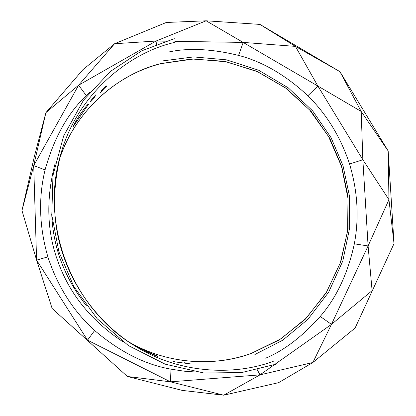 <?xml version="1.0" encoding="UTF-8"?>
<svg xmlns="http://www.w3.org/2000/svg" width="416" height="416" viewBox="0 0 416 416"><rect width="100%" height="100%" fill="white"/><g stroke="black" fill="none" stroke-linecap="round" stroke-linejoin="round"><path stroke-width="0.62" d="M175.62 361.998L172.406 361.036M184.428 362.752L186.82 363.048M101.317 91.182L102.882 89.554L101.556 90.605M102.289 89.419C105.336 86.622 106.902 85.478 107 85.982C106.028 87.36 103.88 89.549 100.558 92.56M95.316 95.982L93.839 97.76L95.077 96.606M94.396 97.791C91.614 100.885 90.194 102.274 90.132 101.951C90.808 100.563 92.778 98.103 96.044 94.578M88.598 104.161L72.987 126.911C73.148 126.012 77.241 118.508 80.954 113.24C85.784 106.486 88.332 103.459 88.598 104.161M130.078 342.831L130.666 343.221M135.569 346.06L145.075 350.709L157.726 356.21C158.194 356.751 154.924 355.503 147.919 352.472L135.569 346.06M275.642 363.808L331.469 324.366L368.092 245.939L362.851 159.744L317.871 86.044L206.128 20.8L156.042 41.038L78.614 85.202L33.706 165.594L36.598 260.12L52.14 308.5L127.379 376.475L170.451 381.831L223.73 395.2L259.969 374.873L312.868 362.497L331.469 324.366L372.102 290.649L368.092 245.939L388.95 199.654L362.851 159.744L361.187 111.452L317.871 86.044L295.428 46.389L243.225 42.406L174.824 41.335M21.975 210.496L34.382 156.395L45.9 112.642L82.919 69.685L114.592 43.727L78.614 85.202L45.9 112.642L33.706 165.594L21.975 210.496L36.598 260.12L87.532 340.179L170.451 381.831L259.969 374.873L274.253 364.785M165.469 41.189L156.042 41.038L114.592 43.727L166.332 22.464L206.128 20.8L259.948 24.409L295.428 46.389L339.929 71.656L361.187 111.452L388.175 150.966L388.95 199.654L394.025 243.61L355.103 328.047L312.868 362.497L278.58 382.668L223.73 395.2L182.27 390.406L127.379 376.475L52.14 308.5M196.456 372.07L184.012 371.171L170.997 369.153C145.267 364.723 119.813 351.842 94.635 330.512C73.18 311.048 57.59 286.504 47.871 256.87C39.218 226.881 38.288 197.891 45.068 169.894C53.856 138.289 67.59 113.506 86.263 95.55L90.048 91.848M168.542 52.047C188.261 47.71 211.604 48.828 238.566 55.401C262.527 61.604 285.626 75.057 307.871 95.748C326.784 114.369 340.683 137.129 349.565 164.034C357.656 191.157 359.247 217.76 354.333 243.838C347.854 273.525 336.487 297.731 320.221 316.462C302.234 336.627 284.05 350.537 265.663 358.186M243.225 42.406L238.566 55.401M317.871 86.044L307.871 95.748M362.851 159.744L349.565 164.034M368.092 245.939L354.333 243.838M331.469 324.366L320.221 316.462M259.969 374.873L257.291 369.72M170.451 381.831L170.997 369.153M87.532 340.179L94.635 330.512M36.598 260.12L47.871 256.87M33.706 165.594L45.068 169.894M156.463 44.325L156.042 41.038M78.614 85.202L86.263 95.55M355.103 328.047L394.025 243.61L388.175 150.966L339.929 71.656L259.948 24.409M59.452 159.338C75.161 111.644 115.196 75.223 161.132 63.606L193.71 58.999L226.32 61.797L257.421 71.677L285.605 88.031L309.66 110.001L328.562 136.531L341.52 166.416L347.979 198.333L347.62 230.906L340.376 262.673L326.477 292.167L306.41 317.975L281.003 338.759L251.347 353.361C212.264 367.5 166.093 363.709 128.305 341.63C168.288 365.253 216.715 366.413 251.462 353.366L279.36 339.877L305.042 319.493L326.175 292.895L340.834 261.825L348.041 228.743L347.963 196.227L341.718 166.358L329.768 138.278L311.262 111.54L286.489 88.468L256.792 71.24L224.359 61.303L191.75 58.984L161.236 63.523C120.12 73.081 75.234 109.346 59.27 159.879M51.74 214.448C53.139 247.77 64.709 278.226 86.445 305.828M190.824 363.927L175.531 361.977M123.136 341.916C91.65 321.09 70.07 294.705 58.401 262.766C46.784 232.237 45.724 199.014 55.219 163.098M273.983 361.01C234.489 376.173 178.313 374.005 133.422 345.004C100.844 324.314 76.82 292.297 65 260.14C52.629 227.62 51.246 192.228 60.856 153.962C76.752 95.503 127.941 52.832 174.684 42.396M174.314 38.678L141.757 50.804L110.453 71.386L83.434 100.324L63.627 135.99L52.962 175.432L51.797 215.124L58.958 251.945L73.793 286.463L97.198 318.765L128.398 345.582L165.116 364.146L204.048 373.038L241.81 372.528L275.782 364.239M162.926 60.861L193.7 56.919L226.361 59.821L258.664 70.231L288.142 87.755L312.707 110.952L331.089 137.701L343.023 165.745L349.352 195.52L349.648 227.942L342.81 261.019L328.619 292.266L307.96 319.275L282.625 340.283L254.873 354.526M60.856 153.962C39.588 223.657 71.23 306.987 133.422 345.004"/></g></svg>
